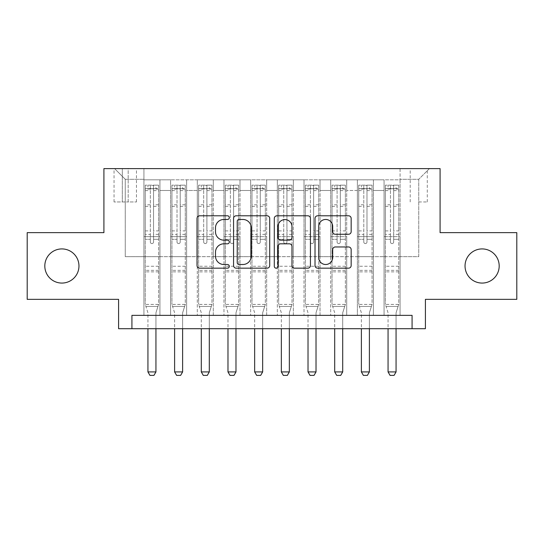 <?xml version="1.0" encoding="UTF-8"?>
<svg xmlns="http://www.w3.org/2000/svg" width="544" height="544" viewBox="0 0 544 544"><rect width="100%" height="100%" fill="white"/><g stroke="black" fill="none" stroke-linecap="round" stroke-linejoin="round"><path stroke-width="0.41" stroke-dasharray="2.72 2.04" d="M229.31 217.627A1.836 1.836 0 0 0 227.48 215.791L199.655 215.791A2.618 2.618 0 0 0 197.03 218.416L197.03 265.554A2.618 2.618 0 0 0 199.655 268.172L227.48 268.172A1.836 1.836 0 0 0 229.31 266.342A1.836 1.836 0 0 0 227.48 264.506L223.876 264.506A8.378 8.378 0 0 1 215.499 256.129L215.499 252.198A8.378 8.378 0 0 1 223.876 243.814L227.48 243.814A1.836 1.836 0 0 0 229.31 241.985A1.836 1.836 0 0 0 227.48 240.149L223.876 240.149A8.378 8.378 0 0 1 215.499 231.771L215.499 227.841A8.378 8.378 0 0 1 223.876 219.463L227.48 219.463A1.836 1.836 0 0 0 229.31 217.627M465.038 265.996A17.075 17.075 0 0 0 482.113 283.07A17.075 17.075 0 0 0 499.188 265.996A17.075 17.075 0 0 0 482.113 248.921A17.075 17.075 0 0 0 465.038 265.996M44.812 265.996A17.075 17.075 0 0 0 61.887 283.07A17.075 17.075 0 0 0 78.962 265.996A17.075 17.075 0 0 0 61.887 248.921A17.075 17.075 0 0 0 44.812 265.996M418.744 168.613L427.285 168.613L418.744 168.613M418.744 201.96L427.285 201.96L418.744 201.96M516.8 232.648L516.8 299.35L425.415 299.35L425.415 328.698L118.585 328.698L118.585 299.35L27.2 299.35L27.2 232.648L103.911 232.648L103.911 168.613L440.089 168.613L440.089 232.648L516.8 232.648M400.071 315.357L400.071 179.819L143.929 179.819L143.929 315.357L159.936 315.357L143.929 315.357L159.936 315.357L143.929 315.357L143.929 179.819L159.936 179.819L159.936 315.357L159.936 179.819L159.936 256.659L170.612 256.659L159.936 256.659L159.936 179.819L143.929 179.819L400.071 179.819L400.071 315.357L384.064 315.357L384.064 179.819L357.381 179.819L357.381 315.357L357.381 179.819L373.388 179.819L373.388 315.357L373.388 179.819L373.388 256.659L373.388 179.819L384.064 179.819L384.064 315.357L400.071 315.357L384.064 315.357L400.071 315.357L400.071 179.282L400.071 256.659L418.744 256.659L418.744 179.282L400.071 179.282L418.744 179.282L418.744 256.659L400.071 256.659L400.071 236.647L400.071 315.357M357.381 315.357L373.388 315.357L357.381 315.357L373.388 315.357L357.381 315.357L357.381 236.647L357.381 256.659L346.705 256.659L346.705 190.488L346.705 256.659L357.381 256.659L357.381 190.488L357.381 256.659L384.064 256.659L373.388 256.659L373.388 236.647L373.388 256.659L357.381 256.659L357.381 236.647L373.388 236.647L373.388 315.357L373.388 236.647L357.381 236.647L357.381 315.357M346.705 315.357L346.705 179.819L330.698 179.819L330.698 315.357L330.698 179.819L346.705 179.819L346.705 315.357L330.698 315.357L346.705 315.357L330.698 315.357L346.705 315.357L346.705 236.647L346.705 315.357M320.028 315.357L320.028 179.819L304.014 179.819L304.014 315.357L304.014 179.819L320.028 179.819L320.028 315.357L304.014 315.357L320.028 315.357L304.014 315.357L320.028 315.357L320.028 190.488L320.028 256.659L330.698 256.659L320.028 256.659L320.028 236.647L320.028 315.357M293.345 315.357L293.345 179.819L277.338 179.819L277.338 315.357L277.338 179.819L293.345 179.819L293.345 315.357L277.338 315.357L293.345 315.357L277.338 315.357L293.345 315.357L293.345 190.488L293.345 256.659L304.014 256.659L293.345 256.659L293.345 236.647L293.345 315.357M266.662 315.357L266.662 179.819L250.655 179.819L250.655 315.357L250.655 179.819L266.662 179.819L266.662 315.357L250.655 315.357L266.662 315.357L250.655 315.357L266.662 315.357L266.662 190.488L266.662 256.659L277.338 256.659L266.662 256.659L266.662 236.647L266.662 315.357M239.986 315.357L239.986 179.819L223.972 179.819L223.972 315.357L223.972 179.819L239.986 179.819L239.986 315.357L223.972 315.357L239.986 315.357L223.972 315.357L239.986 315.357L239.986 190.488L239.986 256.659L250.655 256.659L239.986 256.659L239.986 236.647L239.986 315.357M213.302 315.357L213.302 179.819L197.295 179.819L197.295 315.357L197.295 179.819L213.302 179.819L213.302 315.357L197.295 315.357L213.302 315.357L197.295 315.357L213.302 315.357L213.302 190.488L213.302 256.659L223.972 256.659L213.302 256.659L213.302 236.647L213.302 315.357M186.619 315.357L186.619 179.819L170.612 179.819L170.612 315.357L170.612 179.819L186.619 179.819L186.619 315.357L170.612 315.357L186.619 315.357L170.612 315.357L186.619 315.357L186.619 236.647L186.619 315.357M384.064 190.488L384.064 256.659L384.064 179.819L384.064 190.488L373.388 190.488L384.064 190.488M330.698 190.488L330.698 256.659L330.698 179.819L320.028 179.819L320.028 190.488L320.028 179.819L330.698 179.819L330.698 190.488L320.028 190.488L330.698 190.488M304.014 190.488L304.014 256.659L304.014 179.819L293.345 179.819L293.345 190.488L293.345 179.819L304.014 179.819L304.014 190.488L293.345 190.488L304.014 190.488M277.338 190.488L277.338 256.659L277.338 179.819L266.662 179.819L266.662 190.488L266.662 179.819L277.338 179.819L277.338 190.488L266.662 190.488L277.338 190.488M250.655 190.488L250.655 256.659L250.655 179.819L239.986 179.819L239.986 190.488L239.986 179.819L250.655 179.819L250.655 190.488L239.986 190.488L250.655 190.488M223.972 190.488L223.972 256.659L223.972 179.819L213.302 179.819L213.302 190.488L213.302 179.819L223.972 179.819L223.972 190.488L213.302 190.488L223.972 190.488M186.619 190.488L186.619 256.659L186.619 179.819L186.619 190.488L197.295 190.488L197.295 256.659L186.619 256.659L197.295 256.659L197.295 179.819L186.619 179.819L197.295 179.819L197.295 190.488L186.619 190.488M131.927 328.698L131.927 315.357L131.927 328.698L131.927 315.357L412.073 315.357L131.927 315.357L412.073 315.357L412.073 328.698M122.318 168.613L114.05 168.613L122.318 168.613L122.318 201.96L114.05 201.96L128.187 201.96L122.318 201.96L122.318 168.613M128.187 168.613L136.462 168.613L128.187 168.613L128.187 201.96L136.462 201.96L128.187 201.96L128.187 168.613M400.071 168.613L143.929 168.613L429.42 168.613L400.071 168.613L400.071 179.819L400.071 168.613M143.929 168.613L114.58 168.613L143.929 168.613L143.929 256.659L125.256 256.659L125.256 179.282L143.929 179.282L125.256 179.282L114.58 168.613L125.256 179.282L125.256 256.659L143.929 256.659L143.929 168.613M170.612 190.488L170.612 256.659L170.612 179.819L159.936 179.819L170.612 179.819L170.612 190.488L159.936 190.488L170.612 190.488M357.381 179.819L346.705 179.819L346.705 190.488L346.705 179.819L357.381 179.819L357.381 190.488L357.381 179.819M330.698 256.659L346.705 256.659L330.698 256.659L330.698 236.647L330.698 256.659M304.014 256.659L320.028 256.659L304.014 256.659L304.014 236.647L304.014 256.659M277.338 256.659L293.345 256.659L277.338 256.659L277.338 236.647L277.338 256.659M250.655 256.659L266.662 256.659L250.655 256.659L250.655 236.647L250.655 256.659M223.972 256.659L239.986 256.659L223.972 256.659L223.972 236.647L223.972 256.659M197.295 256.659L213.302 256.659L197.295 256.659L197.295 236.647L197.295 256.659M170.612 256.659L186.619 256.659L186.619 236.647L186.619 256.659L170.612 256.659L170.612 236.647L186.619 236.647L170.612 236.647L170.612 315.357L170.612 256.659M143.929 256.659L159.936 256.659L159.936 236.647L159.936 315.357L159.936 236.647L159.936 256.659L143.929 256.659L143.929 236.647L159.936 236.647L143.929 236.647L143.929 315.357L143.929 256.659M384.064 256.659L400.071 256.659L384.064 256.659L384.064 236.647L384.064 256.659M143.929 236.647L159.936 236.647L143.929 236.647M170.612 236.647L186.619 236.647L170.612 236.647M197.295 236.647L213.302 236.647L197.295 236.647L197.295 315.357L197.295 236.647L213.302 236.647L197.295 236.647M223.972 236.647L239.986 236.647L223.972 236.647L223.972 315.357L223.972 236.647L239.986 236.647L223.972 236.647M250.655 236.647L266.662 236.647L250.655 236.647L250.655 315.357L250.655 236.647L266.662 236.647L250.655 236.647M277.338 236.647L293.345 236.647L277.338 236.647L277.338 315.357L277.338 236.647L293.345 236.647L277.338 236.647M304.014 236.647L320.028 236.647L304.014 236.647L304.014 315.357L304.014 236.647L320.028 236.647L304.014 236.647M330.698 236.647L346.705 236.647L330.698 236.647L330.698 315.357L330.698 236.647L346.705 236.647L330.698 236.647M357.381 236.647L373.388 236.647L357.381 236.647M384.064 236.647L400.071 236.647L384.064 236.647L384.064 315.357L384.064 236.647L400.071 236.647L384.064 236.647M429.42 168.613L418.744 179.282L429.42 168.613M269.708 265.554L269.708 218.416A2.618 2.618 0 0 0 267.09 215.791L236.184 215.791A2.618 2.618 0 0 0 233.566 218.416L233.566 265.554A2.618 2.618 0 0 0 236.184 268.172L267.09 268.172A2.618 2.618 0 0 0 269.708 265.554M239.068 219.463A1.836 1.836 0 0 0 237.232 221.292L237.232 262.67A1.836 1.836 0 0 0 239.068 264.506L242.862 264.506A8.378 8.378 0 0 0 251.246 256.129L251.246 227.841A8.378 8.378 0 0 0 242.862 219.463L239.068 219.463M276.91 215.791L307.816 215.791A2.618 2.618 0 0 1 310.434 218.416L310.434 265.554A2.618 2.618 0 0 1 307.816 268.172L294.59 268.172A2.618 2.618 0 0 1 291.972 265.554L291.972 246.439A2.618 2.618 0 0 0 289.354 243.814L280.575 243.814A2.618 2.618 0 0 0 277.957 246.439L277.957 266.342A1.836 1.836 0 0 1 276.128 268.172A1.836 1.836 0 0 1 274.292 266.342L274.292 218.416A2.618 2.618 0 0 1 276.91 215.791M291.972 226.596A7.004 7.004 0 0 0 284.961 219.592A7.004 7.004 0 0 0 277.957 226.596L277.957 237.531A2.618 2.618 0 0 0 280.575 240.149L289.354 240.149A2.618 2.618 0 0 0 291.972 237.531L291.972 226.596M335.315 234.26L348.541 234.26A2.618 2.618 0 0 0 351.159 231.642L351.159 218.416A2.618 2.618 0 0 0 348.541 215.791L317.635 215.791A2.618 2.618 0 0 0 315.017 218.416L315.017 265.554A2.618 2.618 0 0 0 317.635 268.172L348.541 268.172A2.618 2.618 0 0 0 351.159 265.554L351.159 249.58A2.618 2.618 0 0 0 348.541 246.962L335.315 246.962A2.618 2.618 0 0 0 332.697 249.58L332.697 257.502A7.004 7.004 0 0 1 325.686 264.506A7.004 7.004 0 0 1 318.682 257.502L318.682 226.467A7.004 7.004 0 0 1 325.686 219.463A7.004 7.004 0 0 1 332.697 226.467L332.697 231.642A2.618 2.618 0 0 0 335.315 234.26M150.334 241.985A1.598 1.598 0 0 0 151.932 243.583A1.598 1.598 0 0 1 150.334 241.985L150.334 239.306L150.334 241.985M158.535 185.15L155.938 185.15L155.938 188.618L158.603 188.625L158.603 185.157L145.262 185.157L145.262 304.416L145.262 239.306L150.334 239.306L150.334 234.376L145.262 234.376M145.262 185.157L145.262 239.306L150.334 239.306L150.334 189.319C151.395 188.394 152.463 188.394 153.537 189.319L153.537 230.908L158.603 230.908L158.603 304.416L145.262 304.416L147.805 312.412A2.666 2.666 0 0 1 147.934 313.222L147.934 371.919L155.938 371.919L155.938 313.222A2.666 2.666 0 0 1 156.06 312.412L158.603 304.416L145.262 304.416L147.805 312.412A2.666 2.666 0 0 1 147.934 313.222L147.934 328.698M158.603 188.625L158.603 230.908M158.603 185.157L158.603 304.416L157.957 306.442L145.908 306.442L157.957 306.442L156.06 312.412A2.666 2.666 0 0 0 155.938 313.222L155.938 328.698M155.938 185.15L145.33 185.15M155.938 188.618L147.934 188.618L147.934 185.15M145.262 188.625L158.535 188.618M145.33 188.618L147.934 188.618M153.537 241.985A1.598 1.598 0 0 1 151.932 243.583A1.598 1.598 0 0 0 153.537 241.985L153.537 239.306L153.537 241.985M158.603 234.376L153.537 234.376L153.537 239.306L153.537 230.908M153.537 234.376L153.537 185.484L150.334 185.484L150.334 234.376M158.603 271.864L145.262 271.864M147.934 371.919L149.933 375.387L153.938 375.387L155.938 371.919M150.334 189.319L150.334 185.484M153.537 189.319L153.537 185.484M177.018 241.985A1.598 1.598 0 0 0 178.616 243.583A1.598 1.598 0 0 1 177.018 241.985L177.018 239.306L177.018 241.985M185.218 185.15L182.621 185.15L182.621 188.618L185.286 188.625L185.286 185.157L171.945 185.157L171.945 304.416L171.945 239.306L177.018 239.306L177.018 234.376L171.945 234.376M171.945 185.157L171.945 239.306L177.018 239.306L177.018 189.319C178.078 188.394 179.146 188.394 180.214 189.319L180.214 230.908L185.286 230.908L185.286 304.416L171.945 304.416L174.488 312.412A2.666 2.666 0 0 1 174.61 313.222L174.61 371.919L182.621 371.919L182.621 313.222A2.666 2.666 0 0 1 182.743 312.412L185.286 304.416L171.945 304.416L174.488 312.412A2.666 2.666 0 0 1 174.61 313.222L174.61 328.698M185.286 188.625L185.286 230.908M185.286 185.157L185.286 304.416L184.64 306.442L172.591 306.442L184.64 306.442L182.743 312.412A2.666 2.666 0 0 0 182.621 313.222L182.621 328.698M182.621 185.15L172.013 185.15M182.621 188.618L174.61 188.618L174.61 185.15M171.945 188.625L185.218 188.618M172.013 188.618L174.61 188.618M180.214 241.985A1.598 1.598 0 0 1 178.616 243.583A1.598 1.598 0 0 0 180.214 241.985L180.214 239.306L180.214 241.985M185.286 234.376L180.214 234.376L180.214 239.306L180.214 230.908M180.214 234.376L180.214 185.484L177.018 185.484L177.018 234.376M185.286 271.864L171.945 271.864M174.61 371.919L176.616 375.387L180.615 375.387L182.621 371.919M177.018 189.319L177.018 185.484M180.214 189.319L180.214 185.484M203.694 241.985A1.598 1.598 0 0 0 205.299 243.583A1.598 1.598 0 0 1 203.694 241.985L203.694 239.306L203.694 241.985M211.902 185.15L209.297 185.15L209.297 188.618L211.97 188.625L211.97 185.157L198.628 185.157L198.628 304.416L198.628 239.306L203.694 239.306L203.694 234.376L198.628 234.376M198.628 185.157L198.628 239.306L203.694 239.306L203.694 189.319C204.762 188.394 205.829 188.394 206.897 189.319L206.897 230.908L211.97 230.908L211.97 304.416L198.628 304.416L201.171 312.412A2.666 2.666 0 0 1 201.294 313.222L201.294 371.919L209.297 371.919L209.297 313.222A2.666 2.666 0 0 1 209.426 312.412L211.97 304.416L198.628 304.416L201.171 312.412A2.666 2.666 0 0 1 201.294 313.222L201.294 328.698M211.97 188.625L211.97 230.908M211.97 185.157L211.97 304.416L211.324 306.442L199.274 306.442L211.324 306.442L209.426 312.412A2.666 2.666 0 0 0 209.297 313.222L209.297 328.698M209.297 185.15L198.696 185.15M209.297 188.618L201.294 188.618L201.294 185.15M198.628 188.625L211.902 188.618M198.696 188.618L201.294 188.618M206.897 241.985A1.598 1.598 0 0 1 205.299 243.583A1.598 1.598 0 0 0 206.897 241.985L206.897 239.306L206.897 241.985M211.97 234.376L206.897 234.376L206.897 239.306L206.897 230.908M206.897 234.376L206.897 185.484L203.694 185.484L203.694 234.376M211.97 271.864L198.628 271.864M201.294 371.919L203.293 375.387L207.298 375.387L209.297 371.919M203.694 189.319L203.694 185.484M206.897 189.319L206.897 185.484M230.377 241.985A1.598 1.598 0 0 0 231.975 243.583A1.598 1.598 0 0 1 230.377 241.985L230.377 239.306L230.377 241.985M238.585 185.15L235.98 185.15L235.98 188.618L238.646 188.625L238.646 185.157L225.311 185.157L225.311 304.416L225.311 239.306L230.377 239.306L230.377 234.376L225.311 234.376M225.311 185.157L225.311 239.306L230.377 239.306L230.377 189.319C231.445 188.394 232.512 188.394 233.58 189.319L233.58 230.908L238.646 230.908L238.646 304.416L225.311 304.416L227.848 312.412A2.666 2.666 0 0 1 227.977 313.222L227.977 371.919L235.98 371.919L235.98 313.222A2.666 2.666 0 0 1 236.103 312.412L238.646 304.416L225.311 304.416L227.848 312.412A2.666 2.666 0 0 1 227.977 313.222L227.977 328.698M238.646 188.625L238.646 230.908M238.646 185.157L238.646 304.416L238.007 306.442L225.95 306.442L238.007 306.442L236.103 312.412A2.666 2.666 0 0 0 235.98 313.222L235.98 328.698M235.98 185.15L225.372 185.15M235.98 188.618L227.977 188.618L227.977 185.15M225.311 188.625L238.585 188.618M225.372 188.618L227.977 188.618M233.58 241.985A1.598 1.598 0 0 1 231.975 243.583A1.598 1.598 0 0 0 233.58 241.985L233.58 239.306L233.58 241.985M238.646 234.376L233.58 234.376L233.58 239.306L233.58 230.908M233.58 234.376L233.58 185.484L230.377 185.484L230.377 234.376M238.646 271.864L225.311 271.864M227.977 371.919L229.976 375.387L233.981 375.387L235.98 371.919M230.377 189.319L230.377 185.484M233.58 189.319L233.58 185.484M257.06 241.985A1.598 1.598 0 0 0 258.658 243.583A1.598 1.598 0 0 1 257.06 241.985L257.06 239.306L257.06 241.985M265.261 185.15L262.664 185.15L262.664 188.618L265.329 188.625L265.329 185.157L251.988 185.157L251.988 304.416L251.988 239.306L257.06 239.306L257.06 234.376L251.988 234.376M251.988 185.157L251.988 239.306L257.06 239.306L257.06 189.319C258.121 188.394 259.189 188.394 260.263 189.319L260.263 230.908L265.329 230.908L265.329 304.416L251.988 304.416L254.531 312.412A2.666 2.666 0 0 1 254.66 313.222L254.66 371.919L262.664 371.919L262.664 313.222A2.666 2.666 0 0 1 262.786 312.412L265.329 304.416L251.988 304.416L254.531 312.412A2.666 2.666 0 0 1 254.66 313.222L254.66 328.698M265.329 188.625L265.329 230.908M265.329 185.157L265.329 304.416L264.683 306.442L252.634 306.442L264.683 306.442L262.786 312.412A2.666 2.666 0 0 0 262.664 313.222L262.664 328.698M262.664 185.15L252.056 185.15M262.664 188.618L254.66 188.618L254.66 185.15M251.988 188.625L265.261 188.618M252.056 188.618L254.66 188.618M260.263 241.985A1.598 1.598 0 0 1 258.658 243.583A1.598 1.598 0 0 0 260.263 241.985L260.263 239.306L260.263 241.985M265.329 234.376L260.263 234.376L260.263 239.306L260.263 230.908M260.263 234.376L260.263 185.484L257.06 185.484L257.06 234.376M265.329 271.864L251.988 271.864M254.66 371.919L256.659 375.387L260.658 375.387L262.664 371.919M257.06 189.319L257.06 185.484M260.263 189.319L260.263 185.484M283.737 241.985A1.598 1.598 0 0 0 285.342 243.583A1.598 1.598 0 0 1 283.737 241.985L283.737 239.306L283.737 241.985M291.944 185.15L289.34 185.15L289.34 188.618L292.012 188.625L292.012 185.157L278.671 185.157L278.671 304.416L278.671 239.306L283.737 239.306L283.737 234.376L278.671 234.376M278.671 185.157L278.671 239.306L283.737 239.306L283.737 189.319C284.804 188.394 285.872 188.394 286.94 189.319L286.94 230.908L292.012 230.908L292.012 304.416L278.671 304.416L281.214 312.412A2.666 2.666 0 0 1 281.336 313.222L281.336 371.919L289.34 371.919L289.34 313.222A2.666 2.666 0 0 1 289.469 312.412L292.012 304.416L278.671 304.416L281.214 312.412A2.666 2.666 0 0 1 281.336 313.222L281.336 328.698M292.012 188.625L292.012 230.908M292.012 185.157L292.012 304.416L291.366 306.442L279.317 306.442L291.366 306.442L289.469 312.412A2.666 2.666 0 0 0 289.34 313.222L289.34 328.698M289.34 185.15L278.739 185.15M289.34 188.618L281.336 188.618L281.336 185.15M278.671 188.625L291.944 188.618M278.739 188.618L281.336 188.618M286.94 241.985A1.598 1.598 0 0 1 285.342 243.583A1.598 1.598 0 0 0 286.94 241.985L286.94 239.306L286.94 241.985M292.012 234.376L286.94 234.376L286.94 239.306L286.94 230.908M286.94 234.376L286.94 185.484L283.737 185.484L283.737 234.376M292.012 271.864L278.671 271.864M281.336 371.919L283.342 375.387L287.341 375.387L289.34 371.919M283.737 189.319L283.737 185.484M286.94 189.319L286.94 185.484M310.42 241.985A1.598 1.598 0 0 0 312.025 243.583A1.598 1.598 0 0 1 310.42 241.985L310.42 239.306L310.42 241.985M318.628 185.15L316.023 185.15L316.023 188.618L318.689 188.625L318.689 185.157L305.354 185.157L305.354 304.416L305.354 239.306L310.42 239.306L310.42 234.376L305.354 234.376M305.354 185.157L305.354 239.306L310.42 239.306L310.42 189.319C311.488 188.394 312.555 188.394 313.623 189.319L313.623 230.908L318.689 230.908L318.689 304.416L305.354 304.416L307.897 312.412A2.666 2.666 0 0 1 308.02 313.222L308.02 371.919L316.023 371.919L316.023 313.222A2.666 2.666 0 0 1 316.152 312.412L318.689 304.416L305.354 304.416L307.897 312.412A2.666 2.666 0 0 1 308.02 313.222L308.02 328.698M318.689 188.625L318.689 230.908M318.689 185.157L318.689 304.416L318.05 306.442L305.993 306.442L318.05 306.442L316.152 312.412A2.666 2.666 0 0 0 316.023 313.222L316.023 328.698M316.023 185.15L305.415 185.15M316.023 188.618L308.02 188.618L308.02 185.15M305.354 188.625L318.628 188.618M305.415 188.618L308.02 188.618M313.623 241.985A1.598 1.598 0 0 1 312.025 243.583A1.598 1.598 0 0 0 313.623 241.985L313.623 239.306L313.623 241.985M318.689 234.376L313.623 234.376L313.623 239.306L313.623 230.908M313.623 234.376L313.623 185.484L310.42 185.484L310.42 234.376M318.689 271.864L305.354 271.864M308.02 371.919L310.019 375.387L314.024 375.387L316.023 371.919M310.42 189.319L310.42 185.484M313.623 189.319L313.623 185.484M337.103 241.985A1.598 1.598 0 0 0 338.701 243.583A1.598 1.598 0 0 1 337.103 241.985L337.103 239.306L337.103 241.985M345.304 185.15L342.706 185.15L342.706 188.618L345.372 188.625L345.372 185.157L332.03 185.157L332.03 304.416L332.03 239.306L337.103 239.306L337.103 234.376L332.03 234.376M332.03 185.157L332.03 239.306L337.103 239.306L337.103 189.319C338.164 188.394 339.232 188.394 340.306 189.319L340.306 230.908L345.372 230.908L345.372 304.416L332.03 304.416L334.574 312.412A2.666 2.666 0 0 1 334.703 313.222L334.703 371.919L342.706 371.919L342.706 313.222A2.666 2.666 0 0 1 342.829 312.412L345.372 304.416L332.03 304.416L334.574 312.412A2.666 2.666 0 0 1 334.703 313.222L334.703 328.698M345.372 188.625L345.372 230.908M345.372 185.157L345.372 304.416L344.726 306.442L332.676 306.442L344.726 306.442L342.829 312.412A2.666 2.666 0 0 0 342.706 313.222L342.706 328.698M342.706 185.15L332.098 185.15M342.706 188.618L334.703 188.618L334.703 185.15M332.03 188.625L345.304 188.618M332.098 188.618L334.703 188.618M340.306 241.985A1.598 1.598 0 0 1 338.701 243.583A1.598 1.598 0 0 0 340.306 241.985L340.306 239.306L340.306 241.985M345.372 234.376L340.306 234.376L340.306 239.306L340.306 230.908M340.306 234.376L340.306 185.484L337.103 185.484L337.103 234.376M345.372 271.864L332.03 271.864M334.703 371.919L336.702 375.387L340.707 375.387L342.706 371.919M337.103 189.319L337.103 185.484M340.306 189.319L340.306 185.484M363.786 241.985A1.598 1.598 0 0 0 365.384 243.583A1.598 1.598 0 0 1 363.786 241.985L363.786 239.306L363.786 241.985M371.987 185.15L369.39 185.15L369.39 188.618L372.055 188.625L372.055 185.157L358.714 185.157L358.714 304.416L358.714 239.306L363.786 239.306L363.786 234.376L358.714 234.376M358.714 185.157L358.714 239.306L363.786 239.306L363.786 189.319C364.847 188.394 365.915 188.394 366.982 189.319L366.982 230.908L372.055 230.908L372.055 304.416L358.714 304.416L361.257 312.412A2.666 2.666 0 0 1 361.379 313.222L361.379 371.919L369.39 371.919L369.39 313.222A2.666 2.666 0 0 1 369.512 312.412L372.055 304.416L358.714 304.416L361.257 312.412A2.666 2.666 0 0 1 361.379 313.222L361.379 328.698M372.055 188.625L372.055 230.908M372.055 185.157L372.055 304.416L371.409 306.442L359.36 306.442L371.409 306.442L369.512 312.412A2.666 2.666 0 0 0 369.39 313.222L369.39 328.698M369.39 185.15L358.782 185.15M369.39 188.618L361.379 188.618L361.379 185.15M358.714 188.625L371.987 188.618M358.782 188.618L361.379 188.618M366.982 241.985A1.598 1.598 0 0 1 365.384 243.583A1.598 1.598 0 0 0 366.982 241.985L366.982 239.306L366.982 241.985M372.055 234.376L366.982 234.376L366.982 239.306L366.982 230.908M366.982 234.376L366.982 185.484L363.786 185.484L363.786 234.376M372.055 271.864L358.714 271.864M361.379 371.919L363.385 375.387L367.384 375.387L369.39 371.919M363.786 189.319L363.786 185.484M366.982 189.319L366.982 185.484M390.463 241.985A1.598 1.598 0 0 0 392.068 243.583A1.598 1.598 0 0 1 390.463 241.985L390.463 239.306L390.463 241.985M398.67 185.15L396.066 185.15L396.066 188.618L398.738 188.625L398.738 185.157L385.397 185.157L385.397 304.416L385.397 239.306L390.463 239.306L390.463 234.376L385.397 234.376M385.397 185.157L385.397 239.306L390.463 239.306L390.463 189.319C391.53 188.394 392.598 188.394 393.666 189.319L393.666 230.908L398.738 230.908L398.738 304.416L385.397 304.416L387.94 312.412A2.666 2.666 0 0 1 388.062 313.222L388.062 371.919L396.066 371.919L396.066 313.222A2.666 2.666 0 0 1 396.195 312.412L398.738 304.416L385.397 304.416L387.94 312.412A2.666 2.666 0 0 1 388.062 313.222L388.062 328.698M398.738 188.625L398.738 230.908M398.738 185.157L398.738 304.416L398.092 306.442L386.043 306.442L398.092 306.442L396.195 312.412A2.666 2.666 0 0 0 396.066 313.222L396.066 328.698M396.066 185.15L385.465 185.15M396.066 188.618L388.062 188.618L388.062 185.15M385.397 188.625L398.67 188.618M385.465 188.618L388.062 188.618M393.666 241.985A1.598 1.598 0 0 1 392.068 243.583A1.598 1.598 0 0 0 393.666 241.985L393.666 239.306L393.666 241.985M398.738 234.376L393.666 234.376L393.666 239.306L393.666 230.908M393.666 234.376L393.666 185.484L390.463 185.484L390.463 234.376M398.738 271.864L385.397 271.864M388.062 371.919L390.062 375.387L394.067 375.387L396.066 371.919M390.463 189.319L390.463 185.484M393.666 189.319L393.666 185.484M357.381 190.488L346.705 190.488L357.381 190.488M158.603 266.261L145.262 266.261M158.603 239.306L153.537 239.306L158.603 239.306M145.262 230.908L150.334 230.908M150.334 204.796L145.262 204.796M158.603 204.796L153.537 204.796M145.262 206.353L150.334 206.353M153.537 206.353L158.603 206.353M150.334 189.047L145.262 189.047M145.262 190.604L150.334 190.604M158.603 189.047L153.537 189.047M153.537 190.604L158.603 190.604M158.603 270.361L145.262 270.361M185.286 266.261L171.945 266.261M185.286 239.306L180.214 239.306L185.286 239.306M171.945 230.908L177.018 230.908M177.018 204.796L171.945 204.796M185.286 204.796L180.214 204.796M171.945 206.353L177.018 206.353M180.214 206.353L185.286 206.353M177.018 189.047L171.945 189.047M171.945 190.604L177.018 190.604M185.286 189.047L180.214 189.047M180.214 190.604L185.286 190.604M185.286 270.361L171.945 270.361M211.97 266.261L198.628 266.261M211.97 239.306L206.897 239.306L211.97 239.306M198.628 230.908L203.694 230.908M203.694 204.796L198.628 204.796M211.97 204.796L206.897 204.796M198.628 206.353L203.694 206.353M206.897 206.353L211.97 206.353M203.694 189.047L198.628 189.047M198.628 190.604L203.694 190.604M211.97 189.047L206.897 189.047M206.897 190.604L211.97 190.604M211.97 270.361L198.628 270.361M238.646 266.261L225.311 266.261M238.646 239.306L233.58 239.306L238.646 239.306M225.311 230.908L230.377 230.908M230.377 204.796L225.311 204.796M238.646 204.796L233.58 204.796M225.311 206.353L230.377 206.353M233.58 206.353L238.646 206.353M230.377 189.047L225.311 189.047M225.311 190.604L230.377 190.604M238.646 189.047L233.58 189.047M233.58 190.604L238.646 190.604M238.646 270.361L225.311 270.361M265.329 266.261L251.988 266.261M265.329 239.306L260.263 239.306L265.329 239.306M251.988 230.908L257.06 230.908M257.06 204.796L251.988 204.796M265.329 204.796L260.263 204.796M251.988 206.353L257.06 206.353M260.263 206.353L265.329 206.353M257.06 189.047L251.988 189.047M251.988 190.604L257.06 190.604M265.329 189.047L260.263 189.047M260.263 190.604L265.329 190.604M265.329 270.361L251.988 270.361M292.012 266.261L278.671 266.261M292.012 239.306L286.94 239.306L292.012 239.306M278.671 230.908L283.737 230.908M283.737 204.796L278.671 204.796M292.012 204.796L286.94 204.796M278.671 206.353L283.737 206.353M286.94 206.353L292.012 206.353M283.737 189.047L278.671 189.047M278.671 190.604L283.737 190.604M292.012 189.047L286.94 189.047M286.94 190.604L292.012 190.604M292.012 270.361L278.671 270.361M318.689 266.261L305.354 266.261M318.689 239.306L313.623 239.306L318.689 239.306M305.354 230.908L310.42 230.908M310.42 204.796L305.354 204.796M318.689 204.796L313.623 204.796M305.354 206.353L310.42 206.353M313.623 206.353L318.689 206.353M310.42 189.047L305.354 189.047M305.354 190.604L310.42 190.604M318.689 189.047L313.623 189.047M313.623 190.604L318.689 190.604M318.689 270.361L305.354 270.361M345.372 266.261L332.03 266.261M345.372 239.306L340.306 239.306L345.372 239.306M332.03 230.908L337.103 230.908M337.103 204.796L332.03 204.796M345.372 204.796L340.306 204.796M332.03 206.353L337.103 206.353M340.306 206.353L345.372 206.353M337.103 189.047L332.03 189.047M332.03 190.604L337.103 190.604M345.372 189.047L340.306 189.047M340.306 190.604L345.372 190.604M345.372 270.361L332.03 270.361M372.055 266.261L358.714 266.261M372.055 239.306L366.982 239.306L372.055 239.306M358.714 230.908L363.786 230.908M363.786 204.796L358.714 204.796M372.055 204.796L366.982 204.796M358.714 206.353L363.786 206.353M366.982 206.353L372.055 206.353M363.786 189.047L358.714 189.047M358.714 190.604L363.786 190.604M372.055 189.047L366.982 189.047M366.982 190.604L372.055 190.604M372.055 270.361L358.714 270.361M398.738 266.261L385.397 266.261M398.738 239.306L393.666 239.306L398.738 239.306M385.397 230.908L390.463 230.908M390.463 204.796L385.397 204.796M398.738 204.796L393.666 204.796M385.397 206.353L390.463 206.353M393.666 206.353L398.738 206.353M390.463 189.047L385.397 189.047M385.397 190.604L390.463 190.604M398.738 189.047L393.666 189.047M393.666 190.604L398.738 190.604M398.738 270.361L385.397 270.361M410.21 201.96L410.21 168.613M114.05 201.96L114.05 168.613M136.462 201.96L136.462 168.613M427.285 201.96L427.285 168.613"/><path stroke-width="0.82" d="M229.31 217.627A1.836 1.836 0 0 0 227.48 215.791L199.655 215.791A2.618 2.618 0 0 0 197.03 218.416L197.03 265.554A2.618 2.618 0 0 0 199.655 268.172L227.48 268.172A1.836 1.836 0 0 0 229.31 266.342A1.836 1.836 0 0 0 227.48 264.506L223.876 264.506A8.378 8.378 0 0 1 215.499 256.129L215.499 252.198A8.378 8.378 0 0 1 223.876 243.814L227.48 243.814A1.836 1.836 0 0 0 229.31 241.985A1.836 1.836 0 0 0 227.48 240.149L223.876 240.149A8.378 8.378 0 0 1 215.499 231.771L215.499 227.841A8.378 8.378 0 0 1 223.876 219.463L227.48 219.463A1.836 1.836 0 0 0 229.31 217.627M465.038 265.996A17.075 17.075 0 0 0 482.113 283.07A17.075 17.075 0 0 0 499.188 265.996A17.075 17.075 0 0 0 482.113 248.921A17.075 17.075 0 0 0 465.038 265.996M44.812 265.996A17.075 17.075 0 0 0 61.887 283.07A17.075 17.075 0 0 0 78.962 265.996A17.075 17.075 0 0 0 61.887 248.921A17.075 17.075 0 0 0 44.812 265.996M348.541 234.26A2.618 2.618 0 0 0 351.159 231.642L351.159 218.416A2.618 2.618 0 0 0 348.541 215.791L317.635 215.791A2.618 2.618 0 0 0 315.017 218.416L315.017 265.554A2.618 2.618 0 0 0 317.635 268.172L348.541 268.172A2.618 2.618 0 0 0 351.159 265.554L351.159 249.58A2.618 2.618 0 0 0 348.541 246.962L335.315 246.962A2.618 2.618 0 0 0 332.697 249.58L332.697 257.502A7.004 7.004 0 0 1 325.686 264.506A7.004 7.004 0 0 1 318.682 257.502L318.682 226.467A7.004 7.004 0 0 1 325.686 219.463A7.004 7.004 0 0 1 332.697 226.467L332.697 231.642A2.618 2.618 0 0 0 335.315 234.26L348.541 234.26M412.073 328.698L425.415 328.698L425.415 299.35L516.8 299.35L516.8 232.648L440.089 232.648L440.089 168.613L103.911 168.613L103.911 232.648L27.2 232.648L27.2 299.35L118.585 299.35L118.585 328.698L412.073 328.698L412.073 315.357L131.927 315.357L131.927 328.698M269.708 218.416A2.618 2.618 0 0 0 267.09 215.791L236.184 215.791A2.618 2.618 0 0 0 233.566 218.416L233.566 265.554A2.618 2.618 0 0 0 236.184 268.172L267.09 268.172A2.618 2.618 0 0 0 269.708 265.554L269.708 218.416M276.91 215.791L307.816 215.791A2.618 2.618 0 0 1 310.434 218.416L310.434 265.554A2.618 2.618 0 0 1 307.816 268.172L294.59 268.172A2.618 2.618 0 0 1 291.972 265.554L291.972 246.439A2.618 2.618 0 0 0 289.354 243.814L280.575 243.814A2.618 2.618 0 0 0 277.957 246.439L277.957 266.342A1.836 1.836 0 0 1 276.128 268.172A1.836 1.836 0 0 1 274.292 266.342L274.292 218.416A2.618 2.618 0 0 1 276.91 215.791M239.068 219.463A1.836 1.836 0 0 0 237.232 221.292L237.232 262.67A1.836 1.836 0 0 0 239.068 264.506L242.862 264.506A8.378 8.378 0 0 0 251.246 256.129L251.246 227.841A8.378 8.378 0 0 0 242.862 219.463L239.068 219.463M291.972 226.596A7.004 7.004 0 0 0 284.961 219.592A7.004 7.004 0 0 0 277.957 226.596L277.957 237.531A2.618 2.618 0 0 0 280.575 240.149L289.354 240.149A2.618 2.618 0 0 0 291.972 237.531L291.972 226.596M147.934 328.698L147.934 371.919L155.938 371.919L155.938 328.698M155.938 371.919L153.938 375.387L149.933 375.387L147.934 371.919M174.61 328.698L174.61 371.919L182.621 371.919L182.621 328.698M182.621 371.919L180.615 375.387L176.616 375.387L174.61 371.919M201.294 328.698L201.294 371.919L209.297 371.919L209.297 328.698M209.297 371.919L207.298 375.387L203.293 375.387L201.294 371.919M227.977 328.698L227.977 371.919L235.98 371.919L235.98 328.698M235.98 371.919L233.981 375.387L229.976 375.387L227.977 371.919M254.66 328.698L254.66 371.919L262.664 371.919L262.664 328.698M262.664 371.919L260.658 375.387L256.659 375.387L254.66 371.919M281.336 328.698L281.336 371.919L289.34 371.919L289.34 328.698M289.34 371.919L287.341 375.387L283.342 375.387L281.336 371.919M308.02 328.698L308.02 371.919L316.023 371.919L316.023 328.698M316.023 371.919L314.024 375.387L310.019 375.387L308.02 371.919M334.703 328.698L334.703 371.919L342.706 371.919L342.706 328.698M342.706 371.919L340.707 375.387L336.702 375.387L334.703 371.919M361.379 328.698L361.379 371.919L369.39 371.919L369.39 328.698M369.39 371.919L367.384 375.387L363.385 375.387L361.379 371.919M388.062 328.698L388.062 371.919L396.066 371.919L396.066 328.698M396.066 371.919L394.067 375.387L390.062 375.387L388.062 371.919"/></g></svg>
